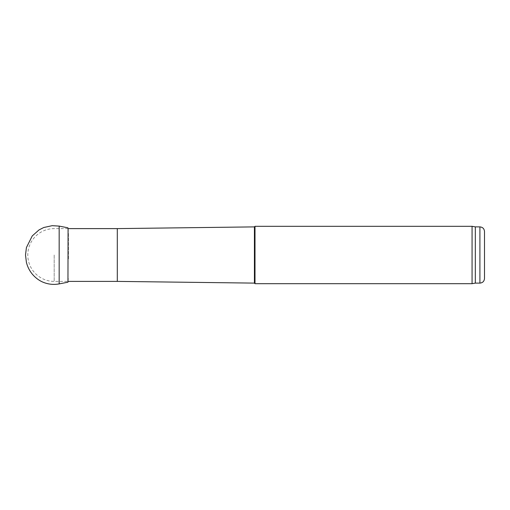 <?xml version="1.0" encoding="UTF-8"?>
<svg xmlns="http://www.w3.org/2000/svg" width="510" height="510" viewBox="0 0 510 510"><rect width="100%" height="100%" fill="white"/><g stroke="black" fill="none" stroke-linecap="round" stroke-linejoin="round"><path stroke-width="0.38" stroke-dasharray="2.55 1.91" d="M484.5 231.476L484.5 278.524M475.32 226.886L475.32 283.114M472.069 226.312L472.069 283.688M255 226.312L255 283.688M254.426 226.886L254.426 283.114M117.3 228.607L117.3 281.392M67.957 227.798L67.957 282.202M68.079 259.921L68.079 228.85L68.079 259.921M68.448 258.857L68.448 232.79L68.448 258.857M54.187 255L54.187 281.392L54.187 255M479.91 226.886L479.91 283.114M59.166 226.102L59.166 283.898M67.957 228.607L54.187 228.607A26.392 26.392 0 0 0 27.795 255A26.392 26.392 0 0 0 54.187 281.392L67.957 281.392M68.053 228.607L68.448 232.79M68.079 281.15L68.448 277.21"/><path stroke-width="0.76" d="M479.91 226.886L479.91 283.114C482.696 282.84 484.226 281.31 484.5 278.524L484.5 231.476C484.226 228.69 482.696 227.16 479.91 226.886L475.32 226.886L472.069 226.312L255 226.312L255 283.688L472.069 283.688L472.069 226.312M479.91 283.114L475.32 283.114L475.32 226.886M254.426 226.886L117.3 228.607L117.3 281.392L254.426 283.114L254.426 226.886L255 226.312M59.166 283.898C53.894 284.867 48.743 284.395 43.732 282.476C41.119 281.494 36.637 279.244 32.238 274.061C29.44 270.619 27.502 266.743 26.424 262.433L25.5 255L26.424 247.567L32.238 235.939L39.009 229.927L43.732 227.524L52.205 225.669L59.166 226.102L59.166 283.898L67.957 282.202L68.079 228.85M475.32 283.114L472.069 283.688M254.426 283.114L255 283.688M117.3 228.607L67.957 228.607M117.3 281.392L67.957 281.392M59.166 226.102L67.957 227.798M67.957 282.202L68.079 281.15"/></g></svg>
